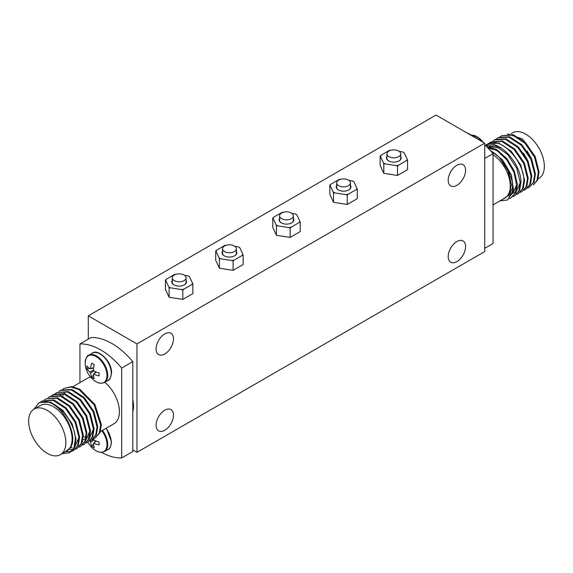 <?xml version="1.0" encoding="UTF-8"?>
<svg xmlns="http://www.w3.org/2000/svg" width="573" height="573" viewBox="0 0 573 573"><rect width="100%" height="100%" fill="white"/><g stroke="black" fill="none" stroke-linecap="round" stroke-linejoin="round"><path stroke-width="0.86" d="M102.445 430.387A15.736 9.089 -120 0 1 107.71 444.347A15.736 9.089 -120 0 1 104.451 451.553C101.5 452.792 98.449 452.391 95.311 450.335L95.311 450.335A15.428 8.903 -120 0 0 106.986 444.512A15.428 8.903 -120 0 0 101.779 430.767M93.392 438.868A22.512 10.751 112.6 0 0 93.385 438.954L94.087 440.179A22.512 10.751 7.4 0 0 99.093 442.048A21.172 0.68 91.3 0 0 99.093 443.531A21.172 0.68 91.3 0 0 99.093 444.92A22.512 14.905 171.3 0 1 94.087 443.438L93.385 443.846A22.512 10.751 112.6 0 0 94.266 447.714A21.172 17.276 123.9 0 1 91.773 446.274A22.512 14.905 -51.3 0 1 90.555 442.213L89.854 440.995L93.399 439.247M90.555 442.213L93.843 440.014M91.773 446.274L93.413 444.089M95.755 440.959L93.492 443.473M93.385 443.846L96.071 441.017M493.059 154.667A26.308 15.192 60 0 1 510.271 186.032A26.308 15.192 60 0 1 504.82 198.072L493.059 204.869M511.137 133.667L512.591 132.829A26.308 15.192 60 0 1 532.869 139.876A26.308 15.192 60 0 1 544.35 166.356A26.308 15.192 60 0 1 538.899 178.396L538.097 178.862M533.434 184.957L537.696 179.929L539.043 171.828L535.218 156.737L525.591 142.77L513.301 134.705L501.669 135.722L512.606 135.106L524.897 143.171L534.523 157.138L538.348 172.229L537.001 180.33L533.434 184.964M529.123 187.45L534.079 182.021L535.426 173.913L531.601 158.828L521.974 144.862L509.684 136.797L498.746 137.413L498.052 137.814L508.989 137.198L521.28 145.263L530.906 159.23L534.731 174.314L533.384 182.422L529.123 187.45L527.583 188.159M525.505 189.541L530.462 184.105L531.808 176.004L527.984 160.913L518.357 146.946L506.066 138.881L495.136 139.504L494.442 139.905L505.372 139.282L517.663 147.347L527.289 161.314L531.114 176.405L529.767 184.506L525.505 189.541L523.966 190.243M523.5 153.127L527.941 160.82M527.045 150.928L531.572 158.771M507.563 133.86L522.583 139.038L534.946 156.164M496.662 138.773L498.059 137.814M500.279 136.689L501.669 135.722M485.818 145.033L489.485 143.092C502.528 138.014 524.274 162.374 523.88 180.581L522.533 188.682L518.271 193.717L516.731 194.419M489.428 142.949L490.825 141.989L501.755 141.373L514.045 149.438L523.672 163.405L527.497 178.489L526.15 186.597L521.888 191.626L520.348 192.335M493.045 140.865L494.442 139.905M489.278 146.588L499.706 147.949M520.27 182.665L516.459 191.217M515.714 191.769L512.957 192.922M512.355 193.029L510.135 193.101M521.888 191.626L526.845 186.196L528.191 178.088L524.367 163.004L514.74 149.037L502.449 140.972L490.825 141.989M518.271 193.717L523.228 188.281L524.574 180.18L520.75 165.088L511.123 151.122L498.832 143.057L487.208 144.081M485.281 145.377L496.189 146.165L507.843 154.689L516.753 168.269L520.263 182.672L518.916 190.773L514.654 195.801L519.611 190.372L520.957 182.271C521.351 164.064 499.606 139.705 486.563 144.783L485.188 145.298M486.771 146.81L497.027 150.62L506.826 159.824L513.902 172.201L516.653 184.757L515.299 192.857L511.044 197.893L509.504 198.595M511.044 197.893L515.994 192.456L517.347 184.356L514.447 171.413L506.99 158.764L496.784 149.632L486.319 146.373M514.654 195.801L513.114 196.51M489.908 150.047L502.535 159.846L511.453 175.145L513.523 190.257L507.606 199.877M490.617 150.821A29.259 16.896 60 0 1 499.685 157.89L507.993 169.3L512.534 182.085L512.305 193.194L507.427 199.977L499.821 200.965M513.036 186.87L508.53 195.916M488.196 148.242L496.111 150.047M516.653 184.757L512.842 193.309M512.097 193.853L509.146 195.042M502.32 199.519L509.297 194.799L511.381 184.184L507.857 170.589L499.685 157.89M484.715 248.338L493.059 243.525L493.059 153.636A62.457 36.056 -120 0 0 484.715 144.854M477.724 139.132A62.457 36.056 -120 0 0 466.666 132.743M484.715 158.449L493.059 153.636M281.63 218.657A6.883 3.975 180 0 1 279.617 215.842A6.883 3.975 180 0 1 283.864 212.168A6.883 3.975 180 0 1 291.371 213.034A6.883 3.975 180 0 1 293.383 215.842A6.883 3.975 180 0 1 289.136 219.516A6.883 3.975 180 0 1 281.63 218.657M174.285 280.627A6.883 3.975 180 0 1 172.265 277.819A6.883 3.975 180 0 1 176.52 274.145A6.883 3.975 180 0 1 184.019 275.011A6.883 3.975 180 0 1 186.039 277.819A6.883 3.975 180 0 1 181.784 281.493A6.883 3.975 180 0 1 174.285 280.627M224.566 251.597A6.883 3.975 180 0 1 222.553 248.789A6.883 3.975 180 0 1 226.801 245.115A6.883 3.975 180 0 1 234.307 245.975A6.883 3.975 180 0 1 236.32 248.789A6.883 3.975 180 0 1 232.072 252.464A6.883 3.975 180 0 1 224.566 251.597M338.693 185.709A6.883 3.975 180 0 1 336.68 182.894A6.883 3.975 180 0 1 340.928 179.227A6.883 3.975 180 0 1 348.434 180.087A6.883 3.975 180 0 1 350.447 182.894A6.883 3.975 180 0 1 346.199 186.569A6.883 3.975 180 0 1 338.693 185.709M388.981 156.68A6.883 3.975 180 0 1 386.961 153.865A6.883 3.975 180 0 1 391.216 150.19A6.883 3.975 180 0 1 398.715 151.057A6.883 3.975 180 0 1 400.735 153.865A6.883 3.975 180 0 1 396.48 157.539A6.883 3.975 180 0 1 388.981 156.68M281.465 222.969A6.883 3.975 180 0 1 279.617 220.261L279.617 215.842M293.383 215.842L293.383 220.261A6.883 3.975 180 0 1 291.535 222.969M172.265 277.819L172.265 282.238A6.883 3.975 0 0 0 174.113 284.946M184.191 284.946A6.883 3.975 0 0 0 186.039 282.238L186.039 277.819M224.401 255.916A6.883 3.975 180 0 1 222.553 253.209L222.553 248.789M236.32 248.789L236.32 253.209A6.883 3.975 180 0 1 234.472 255.916M338.528 190.021A6.883 3.975 180 0 1 336.68 187.314L336.68 182.894M350.447 182.894L350.447 187.314A6.883 3.975 180 0 1 348.599 190.021M388.809 160.992A6.883 3.975 180 0 1 386.961 158.284L386.961 153.865M400.735 153.865L400.735 158.284A6.883 3.975 180 0 1 398.887 160.992M279.617 218.327A7.377 4.262 0 0 0 281.286 222.868L281.286 222.868A7.377 4.262 0 0 0 291.714 222.868A7.377 4.262 0 0 0 293.383 218.327M172.265 280.304A7.377 4.262 0 0 0 173.934 284.845L173.934 284.845A7.377 4.262 0 0 0 184.37 284.845A7.377 4.262 0 0 0 186.039 280.304M222.553 251.275A7.377 4.262 0 0 0 224.222 255.816L224.222 255.816A7.377 4.262 0 0 0 234.651 255.816A7.377 4.262 0 0 0 236.32 251.275M336.68 185.38A7.377 4.262 0 0 0 338.349 189.921L338.349 189.921A7.377 4.262 0 0 0 348.778 189.921A7.377 4.262 0 0 0 350.447 185.38M386.961 156.35A7.377 4.262 0 0 0 388.63 160.891L388.63 160.891A7.377 4.262 0 0 0 399.066 160.891A7.377 4.262 0 0 0 400.735 156.35M283.785 212.189A13.559 7.829 0 0 0 281.844 212.504L273.765 217.167A13.559 7.829 0 0 0 273.149 218.514L276.1 224.881A13.559 7.829 0 0 0 277.805 225.862L288.835 227.567A13.559 7.829 0 0 0 291.156 227.209L299.235 222.546A13.559 7.829 0 0 0 299.851 221.207L296.9 214.839A13.559 7.829 0 0 0 295.195 213.858L291.843 213.335M299.235 222.546L300.216 222.281L299.851 221.207M296.9 214.839L295.195 213.858M284.165 212.146L281.844 212.504M273.765 217.167L272.784 218.041L273.149 218.514M288.835 227.567L290.174 228.075L291.156 227.209M276.1 224.881L276.458 225.955L277.805 225.862M176.434 274.166A13.559 7.829 0 0 0 174.5 274.481L166.421 279.144A13.559 7.829 0 0 0 165.798 280.491L168.756 286.858A13.559 7.829 0 0 0 170.453 287.839L181.483 289.544A13.559 7.829 0 0 0 183.811 289.186L191.883 284.523A13.559 7.829 0 0 0 192.507 283.184L189.548 276.816A13.559 7.829 0 0 0 187.851 275.835L184.499 275.312M191.883 284.523L192.865 284.258L192.507 283.184M189.548 276.816L187.851 275.835M176.821 274.123L174.5 274.481M166.421 279.144L165.439 280.018L165.798 280.491M181.483 289.544L182.83 290.053L183.811 289.186M168.756 286.858L169.114 287.933L170.453 287.839M226.722 245.137A13.559 7.829 0 0 0 224.781 245.452L216.701 250.115A13.559 7.829 0 0 0 216.085 251.454L219.036 257.829A13.559 7.829 0 0 0 220.741 258.81L231.771 260.514A13.559 7.829 0 0 0 234.092 260.156L242.164 255.494A13.559 7.829 0 0 0 242.787 254.154L239.836 247.78A13.559 7.829 0 0 0 238.132 246.798L234.78 246.283M242.164 255.494L243.145 255.229L242.787 254.154M239.836 247.78L238.132 246.798M227.101 245.094L224.781 245.452M216.701 250.115L215.72 250.981L216.085 251.454M231.771 260.514L233.111 261.023L234.092 260.156M219.036 257.829L219.395 258.903L220.741 258.81M340.849 179.242A13.559 7.829 0 0 0 338.908 179.564L330.836 184.227A13.559 7.829 0 0 0 330.213 185.566L333.164 191.934A13.559 7.829 0 0 0 334.868 192.915L345.899 194.619A13.559 7.829 0 0 0 348.219 194.261L356.299 189.599A13.559 7.829 0 0 0 356.915 188.259L353.964 181.892A13.559 7.829 0 0 0 352.259 180.91L348.907 180.388M356.299 189.599L357.28 189.334L356.915 188.259M353.964 181.892L352.259 180.91M341.229 179.206L338.908 179.564M330.836 184.227L329.855 185.093L330.213 185.566M345.899 194.619L347.238 195.128L348.219 194.261M333.164 191.934L333.529 193.008L334.868 192.915M391.13 150.212A13.559 7.829 0 0 0 389.189 150.534L381.117 155.197A13.559 7.829 0 0 0 380.493 156.536L383.452 162.904A13.559 7.829 0 0 0 385.149 163.885L396.179 165.59A13.559 7.829 0 0 0 398.5 165.232L406.579 160.569A13.559 7.829 0 0 0 407.202 159.23L404.244 152.862A13.559 7.829 0 0 0 402.547 151.881L399.195 151.358M406.579 160.569L407.561 160.304L407.202 159.23M404.244 152.862L402.547 151.881M391.517 150.169L389.189 150.534M381.117 155.197L380.135 156.064L380.493 156.536M396.179 165.59L397.519 166.098L398.5 165.232M383.452 162.904L383.81 163.978L385.149 163.885M272.784 218.041L272.784 227.374L276.458 235.288L290.174 237.415L300.216 231.614L300.216 222.281M290.174 237.415L290.174 228.075M276.458 235.288L276.458 225.955M165.439 280.018L165.439 289.351L169.114 297.265L182.83 299.385L192.865 293.591L192.865 284.258M182.83 299.385L182.83 290.053M169.114 297.265L169.114 287.933M215.72 250.981L215.72 260.321L219.395 268.236L233.111 270.356L243.145 264.561L243.145 255.229M233.111 270.356L233.111 261.023M219.395 268.236L219.395 258.903M329.855 185.093L329.855 194.426L333.529 202.348L347.238 204.468L357.28 198.673L357.28 189.334M347.238 204.468L347.238 195.128M333.529 202.348L333.529 193.008M380.135 156.064L380.135 165.396L383.81 173.311L397.519 175.438L407.561 169.637L407.561 160.304M397.519 175.438L397.519 166.098M383.81 173.311L383.81 163.978M448.201 256.597A12.298 7.098 120 0 0 450.743 262.226A12.298 7.098 120 0 0 460.219 258.932A12.298 7.098 120 0 0 465.584 246.562A12.298 7.098 120 0 0 463.041 240.932A12.298 7.098 120 0 0 453.565 244.227A12.298 7.098 120 0 0 448.201 256.597M448.201 180.309A12.298 7.098 120 0 0 450.743 185.939A12.298 7.098 120 0 0 460.219 182.644A12.298 7.098 120 0 0 465.584 170.267A12.298 7.098 120 0 0 463.041 164.644A12.298 7.098 120 0 0 453.565 167.932A12.298 7.098 120 0 0 448.201 180.309M156.1 348.95A12.298 7.098 120 0 0 158.642 354.58A12.298 7.098 120 0 0 168.118 351.285A12.298 7.098 120 0 0 173.483 338.915A12.298 7.098 120 0 0 170.94 333.285A12.298 7.098 120 0 0 161.464 336.58A12.298 7.098 120 0 0 156.1 348.95M156.1 425.245A12.298 7.098 120 0 0 158.642 430.875A12.298 7.098 120 0 0 168.118 427.58A12.298 7.098 120 0 0 173.483 415.203A12.298 7.098 120 0 0 170.94 409.58A12.298 7.098 120 0 0 161.464 412.868A12.298 7.098 120 0 0 156.1 425.245M88.285 339.137L88.285 315.823L436.032 115.058L484.715 143.164L136.968 343.929L136.968 452.348L484.715 251.583L484.715 143.164M88.285 315.823L136.968 343.929M132.8 449.941L136.968 452.348M132.8 399.603A29.51 17.032 60 0 1 133.495 406.171A29.51 17.032 60 0 1 132.8 411.937M65.859 442.607A26.308 15.192 -120 0 0 54.371 416.134A26.308 15.192 -120 0 0 34.101 409.086A26.308 15.192 -120 0 0 28.65 421.126A26.308 15.192 -120 0 0 40.131 447.606A26.308 15.192 -120 0 0 60.409 454.654A26.308 15.192 -120 0 0 65.859 442.607M60.409 454.654L66.669 451.037A26.308 15.192 -120 0 0 69.197 448.867A26.308 15.192 -120 0 0 72.119 438.997A26.308 15.192 -120 0 0 60.631 412.517A26.308 15.192 -120 0 0 40.361 405.469L34.101 409.086M64.069 452.541L69.197 448.867C80.499 439.169 63.016 402.798 45.468 401.601L38.871 402.891L33.914 409.194M40.884 401.917L42.28 400.957L53.21 400.341L65.501 408.399L75.127 422.365L78.952 437.457L77.606 445.558L73.344 450.593L71.804 451.295M73.344 450.593L78.3 445.157L79.647 437.056L75.822 421.964L66.196 407.997L53.905 399.94L42.28 400.957M45.468 401.601C58.733 401.802 75.55 423.662 75.335 439.548L73.989 447.649L69.727 452.677L74.683 447.248L76.03 439.147L72.241 424.142L62.708 410.225L50.496 402.096L39.551 402.533M69.727 452.677L62.113 453.673M71.417 451.424L66.203 451.667M44.501 399.825L45.897 398.865L56.827 398.249L69.118 406.314L78.745 420.281L82.569 435.373L81.223 443.473L76.961 448.501L75.428 449.211M75.034 449.339L73.287 449.698M72.85 449.741L68.817 449.375M69.963 447.95L72.083 447.635M75.127 446.059L78.967 437.45M84.195 444.326L89.144 438.889L90.498 430.796L86.673 415.704L77.047 401.737L64.756 393.672L53.819 394.288L53.124 394.69L64.061 394.074L76.352 402.139L85.979 416.105L89.803 431.197L88.457 439.298L84.195 444.326L82.655 445.035M51.735 395.649L53.124 394.69M80.578 446.417L85.535 440.981L86.881 432.88L83.056 417.789L73.43 403.822L61.139 395.764L50.202 396.38L49.507 396.781L60.444 396.165L72.735 404.223L82.362 418.19L86.186 433.281L84.84 441.382L80.578 446.417L79.038 447.119M48.118 397.741L49.507 396.781M76.961 448.501L81.918 443.072L83.264 434.971L79.439 419.88L69.813 405.913L57.522 397.848L45.897 398.865M55.352 393.565L56.741 392.605L67.678 391.989L79.969 400.047L89.596 414.014L93.42 429.105L92.067 437.206L87.812 442.234L86.279 442.936M82.498 441.439L82.935 441.339M85.993 439.749L89.811 431.19M91.429 440.15L96.386 434.721L97.732 426.62L93.908 411.529L84.281 397.562L71.99 389.497L61.053 390.113L60.358 390.514L71.296 389.898L83.586 397.963L93.213 411.93L97.038 427.021L95.691 435.122L91.429 440.15L89.889 440.859M58.969 391.474L60.358 390.514M87.812 442.241L92.769 436.805L94.115 428.704L90.29 413.613L80.664 399.646L68.373 391.588L56.741 392.605M64.47 392.627L63.94 393.429M63.259 394.725L62.636 396.308M83.25 436.655L85.391 437.242M86.566 437.414L87.934 437.471M60.838 394.711L60.315 395.513M82.949 439.512L84.324 439.563M86.115 439.348L86.552 439.24M89.603 437.672L93.428 429.105M93.506 438.768L95.046 438.066L99.308 433.03L100.655 424.93L94.144 404.796L79.06 389.619L70.916 386.997L63.983 388.43L62.593 389.382M63.975 388.43L71.611 386.596L79.754 389.217L94.839 404.395L101.342 424.529L100.003 432.636L95.046 438.066M121.669 368.052L132.8 361.627A62.457 36.056 -120 0 0 91.071 337.533L79.941 343.958A62.457 36.056 60 0 1 121.669 368.052L121.669 457.942A62.457 36.056 60 0 1 101.55 452.369M132.8 361.627L132.8 451.517L121.669 457.942M87.891 442.263A62.457 36.056 60 0 1 87.848 442.22A22.562 22.562 0 0 0 95.311 450.335M79.941 382.614L79.941 343.958M100.411 431.562L113.963 423.734A26.308 15.192 -120 0 0 119.413 411.693A26.308 15.192 -120 0 0 104.809 382.277M90.577 377.098A26.308 15.192 -120 0 0 87.655 378.166L72.807 386.739M89.854 371.927A22.512 14.905 171.3 0 1 86.946 368.84A21.172 17.276 -3.9 0 1 86.874 367.408A21.172 17.276 -3.9 0 1 86.946 365.968A22.512 10.751 7.4 0 0 89.854 368.668L90.555 368.26A22.512 14.905 -51.3 0 1 91.773 363.182A21.172 0.68 28.7 0 0 94.266 364.621A22.512 10.751 112.6 0 0 93.385 369.893L94.087 371.111A22.512 10.751 7.4 0 0 99.093 372.987A21.172 0.68 91.3 0 0 99.093 374.463A21.172 0.68 91.3 0 0 99.093 375.859A22.512 14.905 171.3 0 1 94.087 374.377L93.385 374.785A22.512 10.751 112.6 0 0 94.266 378.646A21.172 17.276 123.9 0 1 91.773 377.213A22.512 14.905 -51.3 0 1 90.555 373.152L89.854 371.927L93.399 370.179M86.946 368.84L89.653 368.518M93.535 368.052L90.24 368.754M90.555 373.152L93.843 370.953M91.773 377.213L93.413 375.029M95.755 371.898L93.492 374.405M93.385 374.785L96.071 371.956M89.854 368.668L93.643 367.751M85.169 362.852A15.428 8.903 -120 0 0 85.198 363.748L85.198 363.748A22.562 22.562 0 0 0 95.311 381.274L95.311 381.274A15.428 8.903 -120 0 0 106.986 375.444A15.428 8.903 -120 0 0 96.078 356.556A15.428 8.903 -120 0 0 85.169 362.852M471.651 135.199A15.428 8.903 60 0 1 477.689 137.148L477.689 137.148A15.428 8.903 60 0 1 482.817 142.068M106.327 428.146L111.527 441.905C110.768 446.861 109.586 449.397 107.982 449.511A15.736 9.089 -120 0 0 111.241 442.306A15.736 9.089 -120 0 0 105.976 428.346M489.421 144.303L489.485 143.092M95.311 381.274C98.449 383.323 101.5 383.731 104.451 382.485A15.736 9.089 -120 0 0 107.71 375.279A15.736 9.089 -120 0 0 100.841 359.443A15.736 9.089 -120 0 0 88.715 355.224C87.103 355.339 85.921 357.874 85.169 362.831L85.198 363.748M104.451 382.485L107.982 380.451A15.736 9.089 -120 0 0 111.241 373.245A15.736 9.089 -120 0 0 104.372 357.409A15.736 9.089 -120 0 0 92.246 353.19L88.715 355.224M471.6 135.199A15.736 9.089 60 0 1 481.893 141.538M104.451 451.553L107.982 449.511M107.982 380.451C109.586 380.336 110.768 377.8 111.527 372.844C112.107 361.42 97.732 348.234 92.246 353.19M485.109 145.22A22.562 22.562 0 0 0 484.715 144.525M483.218 142.305A22.562 22.562 0 0 0 477.689 137.148L475.167 135.815L471.45 135.113"/></g></svg>
